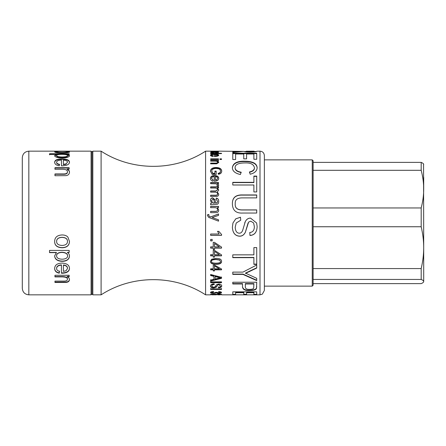 <?xml version="1.0" encoding="UTF-8"?>
<svg xmlns="http://www.w3.org/2000/svg" width="446" height="446" viewBox="0 0 446 446"><rect width="100%" height="100%" fill="white"/><g stroke="black" fill="none" stroke-linecap="round" stroke-linejoin="round"><path stroke-width="0.67" d="M69.163 276.42L67.151 276.42L67.151 276.743C68.701 277.451 69.481 278.41 69.481 279.631C69.314 281.303 68.166 282.229 66.03 282.407L54.964 282.485L54.964 281.103L63.594 281.103C66.181 281.153 67.446 280.556 67.391 279.313L67.391 278.973C67.641 277.54 66.086 276.743 62.713 276.576L54.964 276.576M69.481 279.285C69.314 280.952 68.166 281.872 66.03 282.05L54.964 282.123M67.391 279.313C67.641 277.875 66.086 277.072 62.713 276.905L54.964 276.905L54.964 275.282L69.163 275.282L69.163 276.743L67.151 276.743M67.508 268.425L67.508 268.152C67.391 266.307 66.025 265.247 63.416 264.98L63.416 271.38L66.12 270.7L67.508 268.425C67.391 266.569 66.025 265.504 63.416 265.236M61.448 265.125L61.448 264.868C58.275 265.153 56.664 266.279 56.62 268.241L56.62 268.52C56.581 269.875 57.556 270.822 59.547 271.358L59.234 273.169C56.252 272.601 54.724 271.051 54.652 268.52C54.78 265.091 57.211 263.285 61.938 263.095C66.839 263.341 69.353 265.114 69.481 268.414C69.353 271.48 66.889 273.086 62.089 273.225L61.448 273.214L61.448 265.125C58.275 265.409 56.664 266.541 56.62 268.52M69.481 268.141C69.353 271.185 66.889 272.779 62.089 272.919L61.448 272.907M59.547 271.062L59.234 272.868C56.252 272.3 54.724 270.761 54.652 268.241M59.234 272.868L59.234 273.169M67.597 255.926L67.597 255.725C67.558 253.657 65.685 252.492 61.983 252.235C58.365 252.442 56.575 253.568 56.62 255.619L56.62 255.82C56.581 257.899 58.432 259.037 62.178 259.221C65.796 259.037 67.602 257.939 67.597 255.926C67.558 253.846 65.685 252.676 61.983 252.414C58.365 252.62 56.575 253.752 56.62 255.82M69.163 252.252L67.313 252.43C68.762 253.306 69.481 254.543 69.481 256.138C69.141 259.522 66.71 261.256 62.178 261.339C57.417 261.116 54.908 259.327 54.652 255.976L56.441 252.442L49.528 252.442M69.481 255.937C69.141 259.299 66.71 261.022 62.178 261.111C57.417 260.882 54.908 259.104 54.652 255.781M56.441 252.62L49.528 252.62L49.528 250.412L69.163 250.412L69.163 252.43L67.313 252.43M67.491 241.448L67.491 241.336C67.502 238.844 65.69 237.501 62.055 237.305C58.432 237.501 56.62 238.844 56.62 241.336L56.62 241.448C56.603 243.934 58.443 245.267 62.145 245.445C65.679 245.255 67.463 243.923 67.491 241.448C67.502 238.945 65.69 237.59 62.055 237.395C58.432 237.59 56.62 238.945 56.62 241.448M69.481 241.336C69.325 245.311 66.922 247.407 62.267 247.63C57.144 247.413 54.607 245.317 54.652 241.336M54.652 241.448C54.724 237.367 57.199 235.204 62.072 234.958C64.692 234.958 66.632 235.678 67.898 237.116L69.481 241.448C69.325 245.445 66.922 247.558 62.267 247.781C57.144 247.563 54.607 245.451 54.652 241.448M67.491 151.835C67.502 151.529 65.69 151.378 62.055 151.389C58.432 151.378 56.62 151.529 56.62 151.835C56.603 152.231 58.443 152.46 62.145 152.526C65.679 152.46 67.463 152.231 67.491 151.835L67.491 152.27C67.463 152.66 65.679 152.889 62.145 152.95L62.145 152.526M62.145 152.95C58.443 152.889 56.603 152.66 56.62 152.27L56.62 151.835M54.813 152.064L56.648 151.768M67.463 151.768L69.481 152.27M54.652 151.835C54.724 151.378 57.199 151.177 62.072 151.239L67.898 151.367L69.481 151.835C69.325 152.515 66.922 152.917 62.267 153.045C57.144 152.917 54.607 152.515 54.652 151.835M67.597 155.598C67.558 154.829 65.685 154.411 61.983 154.349C58.365 154.394 56.575 154.795 56.62 155.559C56.581 156.407 58.432 156.88 62.178 156.992C65.796 156.886 67.602 156.418 67.597 155.598L67.597 156.011C67.602 156.825 65.796 157.282 62.178 157.393L62.178 156.992M62.178 157.393C58.432 157.282 56.581 156.808 56.62 155.966L56.62 155.559M49.528 154.834L49.528 154.16L69.163 154.16L69.163 154.773M54.652 156.028L56.441 154.834L56.441 154.416L49.528 154.416L49.528 153.742L69.163 153.742L69.163 154.355L67.313 154.355L69.481 155.682C69.141 157.12 66.71 157.895 62.178 158.012C57.417 157.828 54.908 157.031 54.652 155.621L56.441 154.416M67.313 154.355L67.313 154.773L69.481 156.089M67.508 162.205C67.391 160.973 66.025 160.287 63.416 160.153L63.416 164.368L66.12 163.844L67.508 162.205L66.12 163.844M66.12 164.206L63.416 164.725L63.416 164.368M56.62 162.266C56.581 163.225 57.556 163.916 59.547 164.351L59.234 165.823C56.252 165.282 54.724 164.095 54.652 162.266C54.78 160.053 57.211 158.938 61.938 158.927C66.839 158.977 69.353 160.069 69.481 162.193C69.353 164.435 66.889 165.656 62.089 165.867L61.448 165.862L61.448 160.086C58.275 160.225 56.664 160.95 56.62 162.266L56.62 162.634C56.581 163.587 57.556 164.273 59.547 164.708M54.652 162.634C54.78 160.432 57.211 159.328 61.938 159.317C66.839 159.367 69.353 160.448 69.481 162.561M54.964 174.252L63.594 174.252C66.181 174.286 67.446 173.583 67.391 172.145L67.391 171.838C67.641 170.26 66.086 169.402 62.713 169.268L54.964 169.268L54.964 167.702L69.163 167.702L69.163 169.106L67.151 169.106C68.701 169.787 69.481 170.818 69.481 172.195C69.314 174.191 68.166 175.339 66.03 175.635L54.964 175.735L54.964 173.951L63.594 173.951C66.181 173.985 67.446 173.282 67.391 171.838M67.151 169.106L67.151 169.435C68.701 170.11 69.481 171.136 69.481 172.502M54.964 168.036L69.163 168.036M91.084 151.166L91.084 294.834L28.828 294.834L28.828 151.166L91.084 151.166L91.96 152.036L91.96 293.964L91.084 294.834M28.828 151.166C24.864 151.551 22.685 153.731 22.3 157.694L22.3 288.306C22.685 292.269 24.864 294.449 28.828 294.834M216.522 294.823L211.555 294.823L216.522 294.75M211.555 294.734L216.522 294.817M220.475 294.739L219.9 294.834L220.475 294.823M211.822 292.771L210.54 292.292M217.208 292.688L215.713 292.788M221.478 292.275L220.318 292.699M216.957 292.331L218.774 292.933L220.475 292.498L220.475 292.08L219.711 291.678M212.937 291.584L211.566 292.085L211.566 292.509L213.835 293.039L215.803 292.297L216.957 292.386M216.539 292.476L216.539 292.899L213.863 293.34C211.783 293.329 210.646 293.05 210.462 292.509C210.573 291.974 211.599 291.656 213.528 291.556L213.701 291.94L211.566 292.509M220.475 292.498L218.507 291.979L218.746 291.595C220.58 291.723 221.523 292.024 221.567 292.492C221.389 292.972 220.447 293.223 218.746 293.234L216.539 292.899M221.718 285.574C221.623 286.767 220.541 287.386 218.468 287.43L218.356 287.218C219.744 287.174 220.441 286.767 220.447 285.981L218.813 284.358L217.843 284.576L216.377 286.761L213.718 287.57C211.727 287.531 210.64 286.929 210.462 285.763M218.468 287.43L218.356 286.828M214.258 284.141C212.653 284.236 211.817 284.765 211.744 285.73L211.744 286.115L213.595 287.358L215.128 286.784L216.349 284.816L218.713 284.018C220.592 284.108 221.595 284.749 221.718 285.953C221.623 287.152 220.541 287.776 218.468 287.826M217.843 284.576L216.377 287.152L213.718 287.965C211.727 287.926 210.64 287.319 210.462 286.148C210.545 284.687 211.772 283.907 214.141 283.801L214.258 284.515C212.653 284.609 211.817 285.145 211.744 286.115M220.447 285.981L218.813 284.738L217.843 284.949M212.162 240.784L210.64 240.784M212.162 239.318L212.162 240.89L210.64 240.89L210.64 239.418L212.162 239.418M207.446 215.552L207.613 214.699L208.867 214.548L208.75 215.301L209.313 216.444L210.635 216.962L218.529 214.002M212.162 217.576L218.529 219.833L218.529 221.149L208.717 217.414L207.446 215.502L207.613 214.649L208.867 214.498L208.75 215.256L209.313 216.405L210.635 216.923L218.529 213.946L218.529 215.379L212.162 217.576L218.529 219.811M210.64 191.161L215.758 191.161L217.542 189.717C217.62 188.602 216.684 188.028 214.732 188.006L210.64 188.006L210.64 186.846L218.529 186.846L218.529 187.883L217.419 187.883L218.707 189.985L217.319 191.981L218.707 194.2C218.724 195.666 217.838 196.413 216.054 196.452L210.64 196.452L210.64 195.214L215.613 195.214C216.957 195.236 217.603 194.807 217.542 193.926C217.581 192.828 216.806 192.243 215.223 192.17L210.64 192.17L210.64 190.966L215.758 190.966L217.542 189.717M210.64 195.381L215.613 195.381C216.957 195.409 217.603 194.98 217.542 194.099L217.542 193.926M217.319 191.981L218.707 194.372M217.419 187.883L218.707 190.186M210.64 187.064L218.529 187.064M211.761 171.136L212.893 173.684L214.905 173.684L214.905 171.125L216.193 171.125L216.193 174.414L212.162 174.414L210.462 171.192C210.663 168.805 212.519 167.573 216.037 167.501C219.655 167.568 221.545 168.772 221.718 171.119C221.695 172.847 220.614 173.907 218.484 174.291L218.127 173.349C219.677 173.065 220.463 172.323 220.48 171.125C220.341 169.792 219.622 168.989 218.317 168.727L216.126 168.454C213.199 168.56 211.744 169.452 211.761 171.136L212.893 173.382L214.905 173.382M218.127 173.65C219.677 173.366 220.463 172.63 220.48 171.437L220.48 171.125M210.462 171.509C210.663 169.129 212.519 167.908 216.037 167.835C219.655 167.902 221.545 169.101 221.718 171.431M214.905 171.437L216.193 171.437M212.893 173.684L212.893 173.382M219.99 159.255L221.528 159.255M219.99 159.478L219.99 158.865L221.528 158.865L221.528 159.478L219.99 159.478M219.75 151.188L205.584 151.166L205.584 294.834L210.651 294.834M210.64 151.166L221.528 151.166L210.64 151.188M221.528 151.188L243.416 151.406M235.605 294.343L232.779 294.343M243.745 292.688L243.745 292.264L235.605 292.264L235.605 294.778L232.779 294.778L232.779 291.846L256.723 291.846L256.723 294.75L253.891 294.75L253.891 292.688L246.577 292.688L246.577 294.706L243.745 294.706L243.745 292.688L235.605 292.688M246.577 294.271L243.745 294.271M253.891 292.688L253.891 292.264L246.577 292.264L246.577 292.688M256.723 294.315L253.891 294.315M253.891 283.979L253.891 283.611L245.333 283.611L245.333 287.018C245.4 288.718 246.855 289.51 249.693 289.387C251.8 289.365 253.127 288.997 253.674 288.283L253.891 283.979L245.333 283.979M256.723 286.483L256.483 288.456C255.87 289.844 253.64 290.547 249.788 290.563C245.328 290.848 242.903 289.666 242.507 287.007L242.507 283.611L232.779 283.611M256.483 288.06C255.87 289.437 253.64 290.134 249.788 290.156C245.328 290.441 242.903 289.259 242.507 286.616M242.507 283.979L232.779 283.979L232.779 282.246L256.723 282.246L256.483 288.456M253.891 257.66L232.779 257.66L232.779 254.844L253.891 254.844L253.891 247.602L256.723 247.602L256.723 264.372L253.891 264.372L253.891 257.448L232.779 257.448M256.723 264.121L253.891 264.121M235.243 203.621C234.802 207.964 237.361 210.06 242.908 209.91L256.723 209.91L256.723 213.043L242.886 213.043C236.079 213.478 232.578 210.423 232.377 203.883C232.249 197.606 235.756 194.623 242.886 194.947L256.723 194.947L256.723 197.896L242.908 197.896C237.517 197.729 234.958 199.635 235.243 203.621L235.243 203.738C234.802 208.053 237.361 210.138 242.908 209.988L256.723 209.988M232.377 204C232.249 197.756 235.756 194.796 242.886 195.114L256.723 195.114L256.723 195.722M249.42 172.284C252.826 171.493 254.493 170.065 254.421 168.008L254.421 167.674C253.724 164.284 250.563 162.706 244.949 162.941C238.51 162.968 235.226 164.496 235.098 167.512L235.098 167.847C235.109 170.227 237.138 171.782 241.191 172.53M232.377 168.019C232.935 163.531 237.121 161.385 244.932 161.586C252.821 161.669 256.89 163.827 257.141 168.058M235.098 167.512C235.109 169.904 237.138 171.47 241.191 172.217L240.388 174.514C235.114 173.343 232.444 171.069 232.377 167.685C232.935 163.169 237.121 161.006 244.932 161.212C252.821 161.29 256.89 163.465 257.141 167.724C257.019 170.952 254.694 173.12 250.173 174.219L249.42 171.978C252.826 171.175 254.493 169.742 254.421 167.674M254.075 151.261L254.075 151.696L250.189 152.136L246.153 151.662L246.153 151.227L250.189 151.707L254.075 151.272M254.075 151.166L246.153 151.227M232.779 152.956L232.779 152.298L239.396 151.835M221.428 294.834L260.007 294.834L260.007 151.166L256.723 151.255C256.757 151.746 254.582 152.053 250.189 152.175C246.632 152.103 244.458 151.83 243.672 151.367L232.779 152.526L232.779 151.869L243.31 151.417M244.023 151.512L246.153 151.512M254.075 151.512L256.444 151.512M232.779 153.619L256.723 153.619M232.779 159.523L232.779 153.195L256.723 153.195L256.723 159.267L253.891 159.267L253.891 154.009L246.577 154.009L246.577 158.86L243.745 158.86L243.745 154.009L235.605 154.009L235.605 159.523L232.779 159.523M253.891 176.382L256.723 176.382M232.779 182.587L253.891 182.587L253.891 176.098L256.723 176.098L256.723 191.936L253.891 191.936L253.891 184.995L232.779 184.995L232.779 182.342L253.891 182.342M249.989 235.432L249.749 232.511C252.804 232.26 254.337 230.314 254.348 226.68L253.635 223L250.752 221.155L248.617 222.086L245.389 232.188C244.073 234.903 242.128 236.241 239.547 236.207C235.159 235.912 232.767 232.985 232.377 227.427L232.951 223L235.761 218.852L240.478 217.252L240.734 220.224L236.213 223L235.204 227.282C235.427 231.145 236.781 233.119 239.273 233.202C240.779 233.275 241.905 232.344 242.652 230.409L245.333 221.506C246.571 219.248 248.305 218.127 250.535 218.139L256.628 223L257.141 226.551C256.941 232.121 254.555 235.087 249.989 235.432L249.749 232.455M248.082 223L245.389 232.132C244.073 234.83 242.128 236.163 239.547 236.129C235.159 235.834 232.767 232.924 232.377 227.399M240.478 217.252L240.734 220.207M232.951 223L235.761 218.824L240.478 217.219M254.348 226.68L253.635 223M257.141 226.551C256.941 232.176 254.555 235.165 249.989 235.505M244.709 223L245.333 221.5C246.571 219.226 248.305 218.094 250.535 218.111L256.628 223M236.213 223L235.204 227.282M256.723 280.25L242.925 274.078L232.779 274.078M256.723 267.784L245.445 273.108L256.723 278.321L256.723 280.595L242.925 274.39L232.779 274.39L232.779 272.121L242.925 272.121L256.723 264.996L256.723 268.057L245.445 273.409M242.925 274.078L242.925 274.39M214.598 151.908L214.091 151.489L211.515 151.462L214.598 151.729M217.603 151.729L218.25 151.779M214.598 151.746L215.647 152.158M211.61 151.924L210.467 151.434L212.725 151.25L215.647 151.729L217.603 151.517L216.277 151.261L218.707 151.534L216.962 151.902L211.61 151.746M217.603 151.869L217.603 151.517M214.983 151.807L214.983 151.372M217.603 152.811L214.582 152.398L211.566 152.827C211.555 153.106 212.519 153.268 214.465 153.301C216.589 153.268 217.637 153.106 217.603 152.811L217.603 153.24L216.684 153.608M211.571 153.285L211.566 152.827M211.638 153.368L212.424 153.608M217.57 152.738L218.54 152.995M210.635 153.017L211.594 152.749M210.64 153.608L210.64 153.296L211.638 153.296L210.467 152.794L211.17 152.404L214.582 152.158L218.077 152.404L218.707 152.783L217.626 153.273L221.528 153.273L221.528 153.608L210.64 153.608M217.626 153.608L217.626 153.273M211.638 153.608L211.638 153.296M217.609 155.18L215.34 154.472L215.34 155.922L216.84 155.743L217.609 155.18L217.609 155.587L216.84 156.15L216.84 155.743M216.84 156.15L215.34 156.329L215.34 155.922M211.566 155.197L213.188 155.916L213.015 156.423C211.359 156.234 210.512 155.827 210.467 155.197C210.54 154.439 211.889 154.054 214.515 154.054C217.241 154.071 218.635 154.444 218.707 155.175C218.635 155.944 217.269 156.368 214.598 156.44L214.242 156.435L214.242 154.45C212.48 154.5 211.588 154.745 211.566 155.197L211.566 155.609L213.188 156.323M214.242 154.472L215.34 154.483M216.394 154.55L218.663 155.381M210.506 155.409L213.099 154.517M210.64 159.255L218.529 159.255M210.64 159.478L210.64 158.865L218.529 158.865L218.529 159.478L210.64 159.478M210.64 163.459L215.435 163.459C216.873 163.476 217.576 163.18 217.542 162.573L217.542 162.205C217.687 161.541 216.817 161.179 214.95 161.118L210.64 161.118L210.64 160.448L218.529 160.448L218.529 161.051L217.414 161.051L218.707 162.355L216.789 163.805L210.64 163.844L210.64 163.097L215.435 163.097C216.873 163.113 217.576 162.812 217.542 162.205M217.414 161.051L218.707 162.723M210.64 160.828L218.529 160.828M217.609 178.367C217.542 177.346 216.784 176.767 215.34 176.633L215.34 180.084L216.84 179.682L217.609 178.367L216.84 179.682M216.84 179.944L215.34 180.084M211.566 178.422L213.188 180.072L213.015 181.193C211.359 180.803 210.512 179.883 210.467 178.422C210.54 176.555 211.889 175.596 214.515 175.534C217.241 175.624 218.635 176.566 218.707 178.361C218.635 180.139 217.269 181.093 214.598 181.227L214.242 181.215L214.242 176.577C212.48 176.716 211.588 177.33 211.566 178.422L213.188 180.335M210.467 178.69C210.54 176.839 211.889 175.88 214.515 175.824C217.241 175.914 218.635 176.85 218.707 178.634M217.04 185.988L217.33 184.928L216.332 183.847L210.64 183.663L210.64 182.553L218.529 182.553L218.529 183.551L217.336 183.551L218.707 184.99L218.284 186.16L217.04 185.759L217.33 184.928M217.336 183.551L218.707 185.218M210.64 182.793L218.529 182.793M211.515 200.706L212.775 202.986L214.108 203.192L214.598 203.081L214.091 200.99C213.924 199.696 213.478 199.1 212.759 199.206L211.515 200.706L212.775 202.863L214.598 203.081M210.64 203.554L211.61 203.181L210.467 200.41C210.562 198.738 211.315 197.89 212.725 197.868L214.983 199.669L215.647 203.069L217.146 202.713L217.603 201.263L216.098 199.317L216.277 198.085C217.893 198.347 218.707 199.462 218.707 201.441C218.629 203.276 218.049 204.235 216.962 204.307L210.64 204.781L210.64 203.437L211.61 203.181M216.098 199.462L216.277 198.236C217.893 198.492 218.707 199.607 218.707 201.575M210.467 200.544C210.562 198.883 211.315 198.041 212.725 198.018L214.983 199.814L215.647 203.192L217.146 202.835L217.603 201.263M210.64 211.421L215.435 211.421C216.873 211.454 217.576 210.919 217.542 209.815L217.542 209.737C217.687 208.494 216.817 207.808 214.95 207.685L210.64 207.685L210.64 206.386L218.529 206.386L218.529 207.557L217.414 207.557L218.707 210.01C218.612 211.532 217.977 212.396 216.789 212.597L210.64 212.67L210.64 211.354L215.435 211.354C216.873 211.387 217.576 210.846 217.542 209.737M217.414 207.557L218.707 210.088M210.64 206.487L218.529 206.487M221.567 234.412L221.567 235.254L210.64 235.254M219.153 234.011L217.542 231.368L218.835 231.368L221.567 234.479L221.567 235.332L210.64 235.332L210.64 234.011L219.153 234.011L217.542 231.312M214.476 243.616L214.476 246.861L219.387 246.861L214.476 243.494L219.387 246.861M221.528 247.959L214.476 247.959L214.476 249.487L213.249 249.487L213.249 247.959L210.64 247.959M214.476 249.325L213.249 249.325M213.249 248.115L210.64 248.115L210.64 246.861L213.249 246.861L213.249 242.356L214.476 242.356L221.528 247.084L221.528 248.115L214.476 248.115M214.476 251.555L214.476 254.649L219.387 254.649L214.476 251.382L219.387 254.649M221.528 255.642L214.476 255.642L214.476 257.141L213.249 257.141L213.249 255.642L210.64 255.642M214.476 256.935L213.249 256.935M213.249 255.842L210.64 255.842L210.64 254.649L213.249 254.649L213.249 250.345L214.476 250.345L221.528 254.867L221.528 255.842L214.476 255.842M220.463 261.373L219.683 259.895L216.009 259.31C212.731 259.41 211.248 260.024 211.555 261.155L211.555 261.384C211.253 262.504 212.736 263.107 216.009 263.196C219.287 263.112 220.77 262.504 220.463 261.373L219.683 260.124L216.009 259.533C212.731 259.628 211.248 260.247 211.555 261.384M221.567 261.155C221.645 263.09 219.794 264.065 216.009 264.082C212.318 264.093 210.467 263.118 210.462 261.155M211.577 259.277L216.009 258.34C219.722 258.351 221.573 259.366 221.567 261.384C221.645 263.33 219.794 264.316 216.009 264.333C212.318 264.344 210.467 263.363 210.462 261.384L211.577 259.277M214.476 266.139L214.476 268.815L219.387 268.815L214.476 265.877L219.387 268.815M221.528 269.551L214.476 269.551L214.476 270.939L213.249 270.939L213.249 269.551L210.64 269.384M214.476 270.65L213.249 270.65M213.249 269.836L210.64 269.836L210.64 268.815L213.249 268.815L213.249 265.08L214.476 265.08L221.528 268.999L221.528 269.836L214.476 269.836M220.38 277.813L220.38 277.484L215.106 276.314L215.106 279.029L220.38 277.813L215.106 276.643M218.3 277.1L218.3 277.434M221.528 276.999L221.528 278.337L210.64 281.064L210.64 280.082L213.935 279.308L213.935 276.041L210.64 275.238M210.64 280.082L210.64 279.737M221.528 278.003L210.64 280.712M213.935 276.364L210.64 275.556L210.64 274.502L221.528 277.328M221.528 282.329L210.64 282.329L210.64 281.515M210.64 282.692L210.64 281.872L221.528 281.872L221.528 282.692L210.64 282.692M221.528 288.478L221.528 289.036L210.64 289.036L210.64 288.478M210.64 289.437L210.64 288.88L221.528 288.88L221.528 289.437L210.64 289.437M210.64 294.187L219.153 294.187L217.542 293.78L218.835 293.78L221.567 294.248L210.64 294.354M219.153 293.881L219.153 294.187M260.007 294.834L262.337 294.154L264.361 290.48L264.361 155.52C264.099 152.872 262.649 151.423 260.007 151.166M92.829 152.404L92.829 151.166L101.097 151.166L101.097 294.834L92.829 294.834L92.829 152.404M264.361 159.874L312.25 159.874L312.25 286.126L313.12 285.256L313.12 170.305L421.186 170.305C422.869 176.806 423.711 183.083 423.7 189.132C423.711 195.181 422.869 201.458 421.186 207.959L313.12 207.959M423.7 164.468C423.711 163.799 422.869 163.102 421.186 162.383L313.12 162.383L313.12 160.744L312.25 159.874M313.12 226.752L421.186 226.752L421.186 207.959M421.186 226.752C422.869 233.977 423.711 240.946 423.7 247.664L423.561 163.983M313.12 279.447L421.186 279.447C422.869 280.172 423.711 280.863 423.7 281.532L423.7 247.664C423.711 254.382 422.869 261.35 421.186 268.576L313.12 268.576M421.186 279.447L421.186 268.576M423.7 281.532L423.561 282.017L423.7 281.532C423.711 282.201 422.869 282.898 421.186 283.617L313.12 283.617M421.186 170.305L421.186 162.383M313.12 170.305L313.12 162.383M423.7 177.218L423.7 189.132M423.7 247.664L423.7 268.782M62.713 276.576L62.713 276.905M63.683 282.123L63.683 282.485M66.03 282.05L66.03 282.407M62.089 272.919L62.089 273.225M67.898 151.802L67.898 151.367M61.938 159.317L61.938 158.927M63.594 174.252L63.594 173.951M213.863 293.039L213.863 293.34M218.746 292.933L218.746 293.234M213.718 287.57L213.718 287.965M216.377 286.761L216.377 287.152M218.813 284.358L218.813 284.738M216.037 167.835L216.037 167.501M249.788 290.156L249.788 290.563M244.932 161.586L244.932 161.212M250.189 152.136L250.189 151.707M237.763 151.93L237.763 151.495M249.492 271.346L249.492 271.642M215.189 151.902L215.189 151.473M214.465 153.608L214.465 153.301M214.515 154.467L214.515 154.054M215.435 163.459L215.435 163.097M214.515 175.824L214.515 175.534M244.296 151.601L246.153 151.601M254.075 151.601L256.244 151.601M217.553 294.834L220.095 294.834M91.96 293.964L92.829 294.834M91.96 152.036L92.829 151.166M205.584 294.834C174.626 274.597 132.066 274.597 101.097 294.834M205.584 151.166C174.626 171.403 132.066 171.403 101.097 151.166M264.361 286.126L312.25 286.126"/></g></svg>
